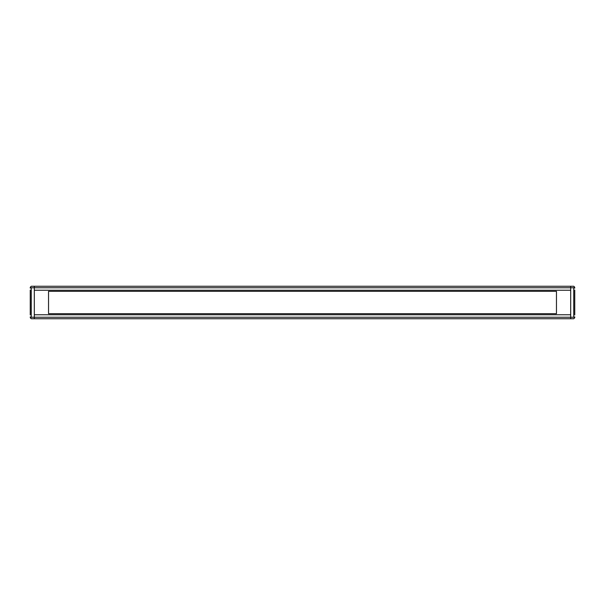 <?xml version="1.0" encoding="UTF-8"?>
<svg xmlns="http://www.w3.org/2000/svg" width="605" height="605" viewBox="0 0 605 605"><rect width="100%" height="100%" fill="white"/><g stroke="black" fill="none" stroke-linecap="round" stroke-linejoin="round"><path stroke-width="0.91" d="M31.263 317.232L30.507 317.996L31.263 318.752L34.311 318.752L34.311 317.232L31.263 317.232L31.263 287.768L34.311 287.768L34.311 286.248L34.311 317.232L570.689 317.232L570.689 314.766L34.311 314.766L34.311 318.752L570.689 318.752L570.689 287.768L570.689 290.234L34.311 290.234L34.311 287.768L570.689 287.768L570.689 286.248L570.689 287.768L573.737 287.768L574.493 287.004L574.75 288.124M30.25 288.124L30.25 287.262L31.263 286.248L573.737 286.248L574.493 287.004M30.25 316.876L30.507 317.996M30.25 314.948L30.25 290.052M31.263 318.752L30.25 317.738M31.263 287.768L30.25 287.262M31.263 286.248L30.507 287.004M48.536 291.323L48.536 313.677L556.464 313.677L556.464 291.323L48.536 291.323M574.75 316.876L574.75 317.738L573.737 318.752L570.689 318.752L570.689 317.232L573.737 317.232L573.737 287.768M574.75 290.052L574.75 314.948M573.737 286.248L574.75 287.262M573.737 317.232L574.75 317.738M573.737 318.752L574.493 317.996"/></g></svg>
